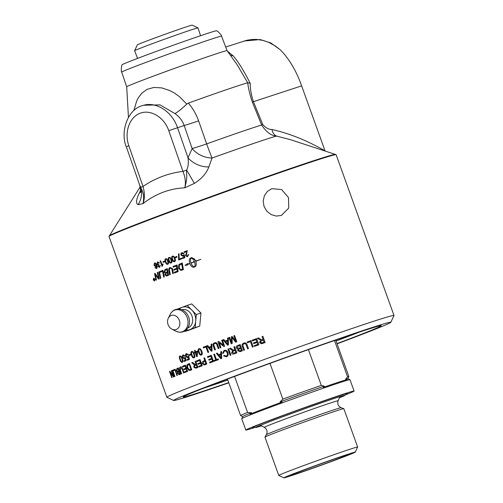 <?xml version="1.0" encoding="UTF-8"?>
<svg xmlns="http://www.w3.org/2000/svg" width="503" height="503" viewBox="0 0 503 503"><rect width="100%" height="100%" fill="white"/><g stroke="black" fill="none" stroke-linecap="round" stroke-linejoin="round"><path stroke-width="0.75" d="M140.463 192.454C140.947 192.888 140.714 190.518 139.759 185.343L140.79 187.355L143.015 186.456C155.194 178.175 168.511 173.151 182.954 171.378L186.619 170.052C186.079 173.485 188.084 176.352 184.758 187.833L194.403 183.388L186.619 170.052C188.185 167.336 188.65 163.255 188.015 157.797A19.843 13.663 -156.7 0 0 208.827 166.933L212.052 158.03A19.843 13.87 25 0 1 192.14 148.58L188.015 157.797L177.521 127.68C172.07 111.314 155.628 100.94 142.519 105.599L142.512 105.599C127.404 109.233 120.016 132.452 126.341 146.819L128.831 145.757C124.096 132.427 129.384 117.18 140.104 113.244C150.755 109.107 164.198 117.281 168.775 130.673L182.954 171.378C185.393 177.59 185.991 183.073 184.758 187.833C169.681 188.506 155.792 193.749 143.078 203.57C144.895 192.655 141.475 190.329 140.79 187.355A19.843 18.686 -81.5 0 1 138.061 204.664L143.078 203.57C144.833 198.616 144.814 192.913 143.015 186.456L128.831 145.757M198.61 120.852A19.843 0.78 -19 0 1 194.378 122.279A19.843 0.78 -19 0 1 184.173 125.499L192.14 148.58A19.843 0.773 161 0 0 206.651 143.902L198.61 120.852C196.227 114.175 192.806 108.258 188.348 103.102L186.783 104.064L179.2 96.431L174.352 93.005L169.492 90.427L161.608 87.874L153.799 87.465L147.109 89.333L141.601 93.376L138.237 97.928L136.665 101.065L133.848 110.622M143.613 105.234L160.011 104.888L174.981 113.59C178.175 111.748 182.105 108.573 186.783 104.064M174.981 113.59C179.395 116.734 182.463 120.707 184.173 125.499L168.775 130.673M325.101 151.032A9.922 6.633 118.2 0 0 325.101 151.051L301.643 85.875C296.355 70.892 289.212 58.845 280.209 49.747L270.74 42.9L260.177 39.567L243.98 41.032M166.877 397.251L109 236.485A120.701 2.553 -19.8 0 1 109.013 236.41A120.701 2.553 -19.8 0 1 221.697 193.202A120.701 2.553 -19.8 0 1 336.067 154.666A120.701 2.553 -19.8 0 1 336.123 154.717L394 315.475A120.701 2.553 160.2 0 0 331.043 335.727A120.701 2.553 160.2 0 0 212.656 378.583A120.701 2.553 160.2 0 0 166.877 397.251A120.701 2.553 160.2 0 0 166.921 397.288L173.686 400.476A115.407 2.44 -19.8 0 1 217.422 382.582A115.407 2.44 -19.8 0 1 331.64 341.254A115.407 2.44 -19.8 0 1 390.806 322.304A115.407 2.44 -19.8 0 1 337.085 343.838M390.806 322.304L393.994 315.538A120.701 2.553 160.2 0 0 394 315.475M271.815 188.675L281.605 189.543L288.471 197.541L288.753 208.053L281.447 215.429L276.336 216.07L271.199 214.611L266.86 211.254L264.037 206.475L263.176 201.011L264.383 195.698L267.433 191.36L271.815 188.675M187.173 305.403L191.737 303.906L200.955 313.042L196.315 314.564L187.173 305.403L177.326 309.119M200.955 313.042L199.735 326.114A120.701 2.553 160.2 0 0 189.442 329.999L184.878 331.502L195.164 327.616L196.315 314.564M184.507 359.054L182.539 357.52L182.325 355.929L183.105 354.772L185.022 356.005L184.513 356.275L183.306 355.401L183.004 357.256L184.375 358.337L185.4 357.35L186.154 360.701A120.701 2.553 160.2 0 0 184.148 361.481L183.884 360.752A120.701 2.553 -19.8 0 1 185.488 360.129L185.11 358.375L184.482 359.06L182.514 357.526L182.3 355.942L183.136 354.76M184.538 356.269L183.306 355.401M184.35 358.343L184.915 357.432M189.128 355.564L188.851 354.797A120.701 2.553 -19.8 0 1 190.492 354.169L190.769 354.936A120.701 2.553 160.2 0 0 189.109 355.571L188.832 354.804L190.511 354.162M191.806 351.421L191.762 351.44C190.782 351.817 190.675 353.062 191.436 355.168L191.417 355.181C192.228 357.331 193.095 358.199 194.045 357.79C193.077 358.205 192.209 357.337 191.417 355.181C190.65 353.068 190.763 351.823 191.737 351.446L193.007 351.691L194.378 354.049C195.139 356.168 195.019 357.419 194.026 357.796L193.969 357.815M194.485 350.516A120.701 2.553 -19.8 0 1 195.057 350.295L195.598 351.786A120.701 2.553 -19.8 0 1 197.66 351.006L197.195 356.558A120.701 2.553 160.2 0 0 196.723 356.74L195.271 352.71A120.701 2.553 160.2 0 0 194.642 352.949L194.391 352.245A120.701 2.553 -19.8 0 1 195.019 352.006L194.485 350.516L195.082 350.289M201.357 355.005C200.332 355.445 199.427 354.584 198.635 352.427C197.868 350.321 198.019 349.063 199.069 348.654L200.42 348.875L201.822 351.22C202.577 353.345 202.426 354.602 201.357 355.005L201.294 355.03M201.376 354.999C200.351 355.439 199.446 354.577 198.654 352.421C197.886 350.314 198.037 349.057 199.087 348.648L199.138 348.636M214.121 346.108L215.41 349.698A120.701 2.553 160.2 0 0 214.693 349.962L213.404 346.372C212.656 344.643 213.033 343.467 214.536 342.845L214.536 342.845C216.032 342.254 217.082 342.895 217.686 344.769L218.981 348.365A120.701 2.553 160.2 0 0 218.252 348.636L216.963 345.045C216.491 343.631 215.793 343.14 214.869 343.568C213.806 343.832 213.561 344.681 214.121 346.108M235.731 341.122L233.838 335.822A120.701 2.553 -19.8 0 1 234.58 335.545L236.819 341.77A120.701 2.553 160.2 0 0 235.643 342.203L232.046 337.494L232.248 343.448A120.701 2.553 160.2 0 0 231.21 343.832L228.972 337.614A120.701 2.553 -19.8 0 1 229.714 337.337L231.587 342.543L231.424 336.708A120.701 2.553 -19.8 0 1 232.122 336.45L235.731 341.122L233.826 335.822L234.587 335.545M172.303 370.334A120.701 2.553 -19.8 0 1 172.692 370.183L174.931 376.401A120.701 2.553 160.2 0 0 174.547 376.558L172.303 370.334L172.718 370.17M179.194 374.691L177.534 373.534L177.515 372.031L176.358 370.768L176.937 368.479A120.701 2.553 -19.8 0 1 178.225 367.97L180.464 374.188A120.701 2.553 160.2 0 0 179.194 374.691L179.125 374.716M182.495 366.285A120.701 2.553 -19.8 0 1 185.387 365.159L187.625 371.384A120.701 2.553 160.2 0 0 184.821 372.471L184.557 371.736A120.701 2.553 -19.8 0 1 186.839 370.849L186.154 368.95A120.701 2.553 160.2 0 0 184.016 369.78L183.752 369.045A120.701 2.553 -19.8 0 1 185.89 368.215L185.129 366.096A120.701 2.553 160.2 0 0 182.759 367.02L182.495 366.285L185.412 365.153M188.021 364.141A120.701 2.553 -19.8 0 1 189.53 363.556L191.775 369.774A120.701 2.553 160.2 0 0 190.329 370.334L188.807 370.309L187.254 368.014C186.531 365.731 186.789 364.436 188.021 364.141L189.556 363.55M190.329 370.334L188.832 370.302L187.279 368.007C186.556 365.719 186.814 364.43 188.047 364.128M195.045 364.549L196.082 364.191L195.082 361.424A120.701 2.553 -19.8 0 1 195.667 361.198L197.905 367.423A120.701 2.553 160.2 0 0 195.906 368.19L193.724 367.096L194.353 364.926L191.737 362.707A120.701 2.553 -19.8 0 1 192.46 362.424L195.365 364.461A120.701 2.553 -19.8 0 1 196.057 364.197L195.063 361.431L195.686 361.192M207.437 356.74A120.701 2.553 -19.8 0 1 211.291 355.288L213.53 361.512A120.701 2.553 160.2 0 0 209.795 362.915L209.531 362.179A120.701 2.553 -19.8 0 1 212.574 361.035L211.889 359.136A120.701 2.553 160.2 0 0 209.034 360.205L208.77 359.469A120.701 2.553 -19.8 0 1 211.625 358.4L210.864 356.281A120.701 2.553 160.2 0 0 207.701 357.47L207.437 356.74L211.304 355.281M224.219 355.37L223.546 355.835L226.419 356.828L223.546 355.835L224.206 355.376L226.168 356.118C227.413 355.451 227.746 354.395 227.161 352.955C226.513 351.301 225.596 350.673 224.42 351.075L223.351 353.263L222.54 353.332L224.105 350.39C225.929 349.881 227.205 350.635 227.934 352.666C228.557 354.76 228.041 356.149 226.407 356.828L226.249 356.885M226.18 356.111L226.18 356.111C227.425 355.445 227.758 354.395 227.174 352.955C226.526 351.301 225.608 350.673 224.432 351.069L224.52 351.037M240.201 344.568L237.938 345.398C236.504 345.882 235.982 346.756 236.379 348.013L238.032 349.113L237.674 350.736L240.214 351.61L237.674 350.736L238.026 349.113L236.366 348.019C235.976 346.756 236.492 345.888 237.925 345.404A120.701 2.553 -19.8 0 1 240.189 344.574L242.427 350.792A120.701 2.553 160.2 0 0 240.201 351.61L239.893 351.71M247.438 342.75L247.174 342.015A120.701 2.553 -19.8 0 1 250.972 340.625L253.21 346.85A120.701 2.553 160.2 0 0 252.399 347.145L250.425 341.656A120.701 2.553 160.2 0 0 247.432 342.75L247.168 342.015L250.978 340.625M158.502 278.203L157.294 272.538L157.829 272.324L159.193 278.888L158.596 279.121L155.264 274.405L156.483 279.951L155.955 280.158L154.547 273.607L155.094 273.393L158.502 278.203L157.269 272.544L157.848 272.318M160.243 272.192L160.086 271.45L162.972 270.331L164.28 276.908L163.682 277.14L162.519 271.312L160.218 272.198L160.067 271.457L162.997 270.318M172.755 269.79L173.422 273.393L172.762 273.651L171.825 268.854L170.328 268.162C169.505 268.351 169.266 269.281 169.605 270.96L170.291 274.594L169.649 274.839L168.914 270.966C168.505 269.13 168.882 267.967 170.045 267.489L172.485 268.615L172.755 269.79M159.602 267.395L157.961 266.427L158.093 265.119L156.886 264.056L157.628 261.83L159.376 262.906L158.923 263.176L157.772 262.409L157.382 263.849L158.835 264.408L158.451 266.25L159.394 266.854L159.747 265.597L160.275 265.527L159.552 267.414M159.42 266.848L159.765 265.59M162.985 261.73L164.55 261.126L164.789 261.799L163.23 262.403L162.985 261.73L164.569 261.12M167.769 264.251C166.883 264.635 166.091 263.886 165.393 262C164.72 260.152 164.839 259.051 165.757 258.699L166.927 258.888L168.153 260.938C168.826 262.792 168.694 263.899 167.769 264.251L167.706 264.27M165.757 258.699L165.757 258.699C164.858 259.045 164.739 260.145 165.412 261.994L165.393 262M171.114 262.968C170.196 263.365 169.392 262.616 168.694 260.73C168.021 258.888 168.159 257.788 169.096 257.423L170.297 257.599L171.536 259.649C172.208 261.503 172.064 262.61 171.114 262.968L171.045 262.994M171.133 262.962C170.215 263.358 169.41 262.61 168.712 260.724C168.04 258.882 168.178 257.781 169.115 257.417L169.165 257.398M174.547 261.661C173.61 262.063 172.787 261.321 172.089 259.435C171.416 257.593 171.567 256.486 172.535 256.109L173.761 256.285L175.013 258.328C175.679 260.183 175.528 261.29 174.547 261.661L174.478 261.686M179.162 259.076L181.445 258.215L181.677 258.856L178.666 259.994L178.49 253.958L179.081 253.732L179.162 259.076L181.464 258.209M187.594 256.731L185.538 255.788L186.701 251.594L184.331 252.487L184.098 251.846L187.305 250.639L186.154 255.574L187.405 256.178L187.959 254.732L188.606 254.568L187.468 256.775M187.349 256.197L187.977 254.725M193.818 267.206C192.303 267.477 190.97 266.269 189.82 263.585L187.77 264.358L187.745 265.024L184.966 265.333L187.795 263.528L187.776 264.194L189.769 263.446C188.927 260.642 189.166 258.844 190.492 258.045L191.7 257.593L194.542 259.02L193.315 259.479L191.153 257.97C190.31 259.076 190.247 260.749 190.97 262.994L194.51 261.667L194.359 261.29L193.787 261.503L194.12 259.51L196.164 260.611L195.585 260.831L195.736 261.208L200.842 259.303L195.786 261.346C196.616 264.157 196.365 265.955 195.026 266.753L193.743 267.231M191.712 257.593L190.505 258.045C189.178 258.838 188.939 260.636 189.788 263.44L189.769 263.446M181.904 252.563L180.885 253.694L180.979 255.122L183.105 256.323L180.979 255.122L180.885 253.694L181.998 252.531L183.979 253.506L183.381 253.795L182.092 253.116L181.57 254.826L183.029 255.681L184.293 254.694L184.84 257.662L182.476 258.555L182.243 257.913L184.136 257.203L183.865 255.643L183.004 256.354M182.973 255.7L183.721 254.814M175.352 257.769L175.107 257.096L176.817 256.448L177.062 257.121L175.333 257.775L175.094 257.102L176.836 256.442M162.085 266.433L160.105 260.975L160.602 260.787L162.142 265.037L162.846 263.849L163.079 264.496L162.085 266.433M155.389 267.426L154.962 267.659L156.508 268.602L154.937 267.665L155.37 267.439L156.314 268.049L156.634 267.722L156.414 265.603L155.76 266.684L154.025 265.351L154.515 263.044C155.314 262.66 156.075 263.371 156.785 265.169L157.206 267.621L156.433 268.627M155.748 267.948L156.659 267.715L156.414 265.603M154.578 263.019L154.05 265.345L155.723 266.703M181.816 270.199L180.91 270.432L178.691 268.495C178.125 266.357 178.402 264.899 179.521 264.113L182.268 262.962L183.406 269.595L181.539 270.3M173.07 266.452L176.968 264.968L178.15 271.595L174.478 272.991L174.34 272.242L177.333 271.098L176.962 269.036L174.019 270.155L173.887 269.407L176.83 268.281L176.415 265.98L173.208 267.206L173.07 266.452L176.987 264.962M164.984 269.551L167.323 268.652L168.58 275.248L167.084 275.826L166.468 276.015L164.959 274.965L165.267 273.135L164.06 272.148L164.984 269.551L167.342 268.646M167.084 275.826L166.468 276.015L164.978 274.959L165.286 273.129L164.079 272.142L165.009 269.545M158.829 271.934L159.413 271.708L160.759 278.278L160.187 278.505L158.829 271.934L159.432 271.702M154.641 280.995L153.258 279.938L153.629 278.19L155.031 279.24L154.616 281.001M261.635 339.846L263.056 339.362L262.063 336.601A120.701 2.553 -19.8 0 1 262.88 336.3L265.119 342.524A120.701 2.553 160.2 0 0 262.371 343.518L261.453 343.775L259.561 342.618L260.692 340.298L257.435 338.274A120.701 2.553 -19.8 0 1 258.454 337.903L261.635 339.846L262.101 339.707A120.701 2.553 -19.8 0 1 263.05 339.362L262.057 336.601L262.88 336.3M252.324 340.965L252.06 340.235A120.701 2.553 -19.8 0 1 256.637 338.563L258.875 344.788A120.701 2.553 160.2 0 0 254.43 346.404L254.166 345.668A120.701 2.553 -19.8 0 1 257.794 344.348L257.115 342.449A120.701 2.553 160.2 0 0 253.713 343.687L253.449 342.952A120.701 2.553 -19.8 0 1 256.844 341.713L256.084 339.6A120.701 2.553 160.2 0 0 252.317 340.971L252.053 340.235L256.643 338.563M243.722 350.321L242.427 346.724C241.673 345.001 242.125 343.8 243.792 343.134L243.779 343.134C245.433 342.499 246.552 343.115 247.149 344.995L248.444 348.592A120.701 2.553 160.2 0 0 247.646 348.881L246.351 345.291C245.885 343.876 245.137 343.398 244.118 343.857C242.955 344.153 242.653 345.014 243.213 346.441L244.508 350.031A120.701 2.553 160.2 0 0 243.71 350.321L242.421 346.73C241.66 345.001 242.119 343.807 243.779 343.134L244.156 343.015M244.332 343.788L244.118 343.857C245.15 343.398 245.892 343.876 246.357 345.291L247.652 348.881M234.285 353.791C232.902 354.313 232.009 353.999 231.619 352.855L232.631 350.56L229.525 348.497A120.701 2.553 -19.8 0 1 230.475 348.145L233.518 350.126L233.958 349.994A120.701 2.553 -19.8 0 1 234.857 349.667L233.857 346.9A120.701 2.553 -19.8 0 1 234.637 346.611L236.875 352.836A120.701 2.553 160.2 0 0 234.285 353.791L233.908 353.917M233.53 350.119L234.863 349.66L233.87 346.894L234.643 346.611M227.909 349.101A120.701 2.553 -19.8 0 1 228.664 348.818L230.908 355.036A120.701 2.553 160.2 0 0 230.148 355.319L227.909 349.101L228.676 348.812M218.528 354.716L220.836 353.861L220.767 351.748A120.701 2.553 -19.8 0 1 221.527 351.465L221.647 358.476A120.701 2.553 160.2 0 0 220.861 358.771L216.403 353.376A120.701 2.553 -19.8 0 1 217.221 353.068L218.528 354.716A120.701 2.553 -19.8 0 1 220.823 353.861L220.748 351.754L221.54 351.459M214.272 361.229L214.008 360.5L215.756 359.84L213.781 354.357A120.701 2.553 -19.8 0 1 214.473 354.099L216.447 359.582A120.701 2.553 -19.8 0 1 218.214 358.922L218.478 359.658A120.701 2.553 160.2 0 0 214.259 361.236L213.989 360.5A120.701 2.553 -19.8 0 1 215.737 359.846L213.762 354.364L214.485 354.093M203.916 358.067A120.701 2.553 -19.8 0 1 204.57 357.822L206.808 364.04A120.701 2.553 160.2 0 0 204.947 364.744L204.187 364.964L202.426 363.65C201.923 362.525 202.3 361.663 203.558 361.072A120.701 2.553 -19.8 0 1 204.822 360.594L203.916 358.067L204.589 357.815M204.947 364.744L204.187 364.964L202.445 363.644C201.948 362.518 202.325 361.657 203.577 361.066L204.84 360.588L203.935 358.061M196.51 360.877A120.701 2.553 -19.8 0 1 200.012 359.544L202.256 365.769A120.701 2.553 160.2 0 0 198.855 367.058L198.591 366.322A120.701 2.553 -19.8 0 1 201.357 365.272L200.672 363.367A120.701 2.553 160.2 0 0 198.081 364.354L197.817 363.625A120.701 2.553 -19.8 0 1 200.408 362.632L199.647 360.519A120.701 2.553 160.2 0 0 196.774 361.613L196.51 360.877L200.031 359.538M181.237 373.886L179.942 370.29C179.231 368.554 179.364 367.46 180.344 367.014L180.319 367.02C181.313 366.593 182.124 367.316 182.752 369.183L184.048 372.78A120.701 2.553 160.2 0 0 183.557 372.968L182.262 369.378L180.627 367.75L180.382 370.12L181.677 373.71A120.701 2.553 160.2 0 0 181.206 373.892L179.917 370.302C179.2 368.561 179.338 367.467 180.319 367.02L180.395 366.995M180.671 367.737L182.262 369.378M173.221 369.963A120.701 2.553 -19.8 0 1 175.145 369.196L177.383 375.414A120.701 2.553 160.2 0 0 176.968 375.584L174.994 370.095A120.701 2.553 160.2 0 0 173.485 370.698L173.221 369.963L175.17 369.183M173.045 375.634L171.316 370.736A120.701 2.553 -19.8 0 1 171.642 370.604L173.881 376.829A120.701 2.553 160.2 0 0 173.504 376.98L170.328 372.679L172.083 377.558A120.701 2.553 160.2 0 0 171.756 377.696L169.517 371.478A120.701 2.553 -19.8 0 1 169.869 371.327L173.045 375.634L171.29 370.749L171.674 370.598M227.557 338.135A120.701 2.553 -19.8 0 1 228.368 337.834L228.387 344.876A120.701 2.553 160.2 0 0 227.57 345.177L222.992 339.821A120.701 2.553 -19.8 0 1 223.854 339.506L225.193 341.141A120.701 2.553 -19.8 0 1 227.601 340.248L227.557 338.135L228.381 337.827M223.458 345.184L221.697 340.305A120.701 2.553 -19.8 0 1 222.401 340.041L224.64 346.265A120.701 2.553 160.2 0 0 223.873 346.548L219.17 342.757L220.924 347.642A120.701 2.553 160.2 0 0 220.22 347.906L217.981 341.682A120.701 2.553 -19.8 0 1 218.736 341.399L223.445 345.19L221.685 340.305L222.414 340.034M211.109 344.247A120.701 2.553 -19.8 0 1 211.857 343.964L212.046 350.956A120.701 2.553 160.2 0 0 211.291 351.239L206.915 345.819A120.701 2.553 -19.8 0 1 207.701 345.523L208.984 347.177A120.701 2.553 -19.8 0 1 211.197 346.347L211.109 344.247L211.87 343.964M203.193 347.215A120.701 2.553 -19.8 0 1 206.393 346.014L208.632 352.232A120.701 2.553 160.2 0 0 207.946 352.49L205.972 347.007A120.701 2.553 160.2 0 0 203.457 347.95L203.193 347.215L206.412 346.007M187.694 357.815L185.664 356.306L185.469 354.709L186.362 353.508L188.304 354.734L187.776 355.017L186.531 354.156L186.185 356.023L187.594 357.092L188.682 356.086L189.417 359.444A120.701 2.553 160.2 0 0 187.311 360.255L187.047 359.526A120.701 2.553 -19.8 0 1 188.732 358.878L188.361 357.117L187.65 357.834M187.795 355.011L186.531 354.156M187.569 357.099L188.172 356.174M182.281 362.323C181.482 362.688 180.69 361.789 179.904 359.632C179.137 357.52 179.169 356.306 179.999 355.973L181.105 356.275L182.407 358.652C183.167 360.777 183.123 362.003 182.281 362.323L182.243 362.342M179.999 355.973L179.999 355.973C179.194 356.294 179.162 357.514 179.929 359.626L179.904 359.632M182.086 361.682L182.426 361.041L181.935 358.84C181.218 356.979 180.659 356.231 180.25 356.596L180.225 356.602C179.69 356.614 179.747 357.558 180.382 359.444C181.093 361.305 181.652 362.053 182.061 361.695L182.444 361.035L181.91 358.846C181.199 356.992 180.634 356.243 180.225 356.602M182.306 362.317C181.508 362.682 180.715 361.783 179.929 359.626M187.72 357.809L185.689 356.3L185.494 354.703L186.324 353.527M187.336 360.249L187.072 359.519L188.757 358.865L188.361 357.117M203.476 347.944L203.212 347.208M207.965 352.484L205.972 347.007M211.323 349.132L211.235 347.095A120.701 2.553 160.2 0 0 209.443 347.768L211.449 350.434L211.235 347.095M209.003 347.171L211.216 346.341L211.122 344.241M211.31 351.232L206.928 345.812L207.714 345.517M220.239 347.9L217.994 341.675L218.748 341.399M223.885 346.542L219.17 342.757M227.652 343.059L227.62 341.003A120.701 2.553 160.2 0 0 225.671 341.719L227.758 344.366L227.62 341.003M225.193 341.141L227.614 340.248L227.57 338.129M227.576 345.177L223.005 339.821L223.866 339.5M171.787 377.684L169.542 371.465L169.895 371.321M173.529 376.973L170.328 372.679M173.516 370.692L173.252 369.957M176.993 375.571L174.994 370.095M183.582 372.962L182.287 369.372M196.799 361.607L196.535 360.871M198.1 364.348L197.836 363.612L200.427 362.625L199.647 360.519M198.88 367.052L198.61 366.316L201.376 365.266L200.672 363.367M204.004 364.203L204.646 364.021A120.663 2.546 -19.8 0 1 205.909 363.55L205.086 361.33A120.701 2.553 160.2 0 0 203.816 361.808L203.074 363.38L204.004 364.203L204.627 364.027A120.701 2.553 -19.8 0 1 205.89 363.556L205.086 361.33M204.966 364.738L204.205 364.958M216.46 359.576L218.227 358.916M220.918 356.658L220.855 354.609A120.701 2.553 160.2 0 0 218.987 355.3L221.031 357.96L220.855 354.609M220.874 358.765L216.416 353.37L217.233 353.068M230.16 355.313L227.922 349.095M235.863 352.427L235.108 350.377A120.701 2.553 160.2 0 0 233.455 350.987L232.405 352.559L234.008 353.112A120.663 2.546 -19.8 0 1 235.863 352.427L235.108 350.377M233.851 353.169L234.021 353.112A120.701 2.553 -19.8 0 1 235.85 352.433M234.297 353.785C232.914 354.307 232.021 353.999 231.631 352.848L232.644 350.553L229.538 348.497L230.487 348.145M243.792 343.134L244.162 343.015M253.719 343.681L253.449 342.945L256.851 341.713L256.084 339.6M254.436 346.404L254.172 345.668L257.8 344.348L257.115 342.449M262.094 342.845L261.61 342.971L262.094 342.845A120.701 2.553 -19.8 0 1 264.05 342.134L263.308 340.078A120.701 2.553 160.2 0 0 261.547 340.713L260.403 342.31L262.094 342.845A120.663 2.546 -19.8 0 1 264.05 342.134L263.308 340.078M261.453 343.775L259.567 342.618L260.692 340.292L257.442 338.274L258.46 337.903M154.063 279.97L154.591 280.02L154.421 279.561L154.063 279.97L154.566 280.026L154.402 279.574M154.49 280.29L153.446 278.976L154.258 279.391L154.27 278.656M154.22 279.404L154.245 278.662L154.792 280.171L153.905 280.052L154.025 279.517L153.446 278.976M154.465 280.303L153.905 280.052M154.584 280.749L154.905 279.291L153.711 278.423L153.402 279.882L154.559 280.762L154.88 279.297L153.711 278.423M154.666 280.982L153.283 279.932L153.654 278.184M160.206 278.492L158.854 271.928M167.832 274.739L167.436 272.664L166.411 273.054L165.512 274.695L166.77 275.147L167.832 274.739L167.417 272.67M166.789 275.141L167.813 274.745M166.047 272.393L167.292 271.916L166.851 269.639L165.141 270.337L164.682 271.903L166.021 272.4L167.273 271.922L166.833 269.646M167.109 275.82L166.493 276.009M173.227 267.2L173.089 266.445M174.038 270.149L173.906 269.401L176.849 268.275L176.415 265.98M174.497 272.984L174.359 272.236L177.352 271.092L176.962 269.036M182.589 269.105L181.702 263.981L179.514 265.2L179.408 268.269L180.81 269.665L182.589 269.105L181.684 263.987M179.885 264.804L179.496 265.207M180.81 269.665L182.57 269.111M181.828 270.199L180.929 270.425L178.703 268.495C178.144 266.351 178.42 264.892 179.533 264.106L182.281 262.956M155.628 266.068L155.987 264.584L154.723 263.585L154.478 265.131L155.641 266.062L155.968 264.591L154.761 263.572M155.773 267.936L156.339 268.042L155.773 267.936M162.111 266.427L160.13 260.969L160.62 260.78M162.142 265.037L162.865 263.842M182.495 258.548L182.262 257.913L184.155 257.196L183.865 255.643M183.4 253.795L182.111 253.11M194.378 266.829L194.365 266.829C195.227 265.722 195.29 264.05 194.573 261.805L191.021 263.132C191.907 265.32 193.02 266.546 194.365 266.829C195.214 265.729 195.277 264.05 194.56 261.805M193.831 267.206C192.316 267.477 190.983 266.269 189.838 263.578L189.82 263.585M200.854 259.296L195.736 261.208M194.133 259.51L193.8 261.497M194.51 261.667L194.359 261.29M194.523 261.661L190.97 262.994M193.328 259.479L191.153 257.97M189.788 263.44L187.776 264.194M187.808 263.522L184.966 265.333L187.764 265.018M187.606 256.725L185.55 255.788L186.701 251.594M184.343 252.481L184.111 251.84L187.317 250.632M178.684 259.988L178.502 253.952L179.093 253.732M174.321 261.12L174.818 260.485L174.459 258.536C173.818 256.92 173.246 256.291 172.749 256.649C172.133 256.712 172.108 257.567 172.655 259.221C173.29 260.843 173.856 261.472 174.359 261.107L174.837 260.479L174.44 258.542C173.799 256.92 173.233 256.297 172.736 256.656L172.768 256.649M174.566 261.654C173.629 262.057 172.806 261.315 172.108 259.429C171.435 257.586 171.586 256.48 172.554 256.102M170.938 262.409L171.366 261.799L170.982 259.862C170.341 258.24 169.781 257.611 169.297 257.97C168.712 258.02 168.694 258.875 169.241 260.523C169.876 262.145 170.435 262.773 170.919 262.415L171.385 261.799L171.001 259.856C170.36 258.234 169.8 257.605 169.316 257.964M168.027 263.082L167.631 261.139C166.996 259.517 166.443 258.888 165.977 259.24L165.952 259.246C165.386 259.296 165.374 260.145 165.921 261.793C166.556 263.415 167.109 264.05 167.574 263.698L168.027 263.082L167.612 261.145C166.977 259.523 166.424 258.894 165.952 259.246M167.593 263.691L168.008 263.088M167.788 264.245C166.902 264.628 166.109 263.88 165.412 261.994M163.249 262.396L163.003 261.723M159.627 267.389L157.98 266.42L158.112 265.112L156.911 264.05L157.596 261.843M158.948 263.17L157.81 262.39M169.668 274.833L168.933 270.96C168.524 269.124 168.907 267.961 170.064 267.483M172.781 273.645L171.844 268.847L170.347 268.156M163.701 277.134L162.519 271.312M155.98 280.146L154.572 273.601L155.119 273.387M158.615 279.115L155.264 274.405M252.405 347.145L250.425 341.656M240.201 350.78L239.73 350.937L240.201 350.78A120.663 2.546 -19.8 0 1 241.383 350.346L240.698 348.472A120.701 2.553 160.2 0 0 239.422 348.937L238.699 349.283L238.403 350.358L240.189 350.78A120.701 2.553 -19.8 0 1 241.377 350.346L240.698 348.472M238.724 348.353L239.076 348.233A120.663 2.546 -19.8 0 1 240.447 347.73L239.667 345.599A120.701 2.553 160.2 0 0 238.183 346.139L237.661 346.366L237.171 347.724L239.063 348.239A120.701 2.553 -19.8 0 1 240.434 347.736L239.667 345.599M238.711 348.353L239.076 348.233M223.363 353.263L222.552 353.326L224.118 350.384M207.72 357.47L207.456 356.734M209.053 360.198L208.789 359.469L211.644 358.394L210.864 356.281M209.814 362.908L209.55 362.173L212.593 361.028L211.889 359.136M195.654 367.504L195.654 367.504A120.663 2.546 -19.8 0 1 197.075 366.957L196.315 364.908A120.701 2.553 160.2 0 0 195.032 365.398L194.321 366.863L195.636 367.511A120.701 2.553 -19.8 0 1 197.057 366.964L196.315 364.908M195.755 368.24L193.743 367.083L194.372 364.92L191.762 362.694L192.486 362.418M189.323 369.736L190.096 369.586A120.663 2.546 -19.8 0 1 190.97 369.246L189.241 364.505A120.701 2.553 160.2 0 0 188.348 364.851L187.5 365.675L187.814 367.819L189.323 369.736L190.071 369.592A120.701 2.553 -19.8 0 1 190.951 369.259L189.241 364.505M190.354 370.321L189.587 370.516M182.784 367.014L182.52 366.278M184.041 369.774L183.777 369.039L185.915 368.202L185.129 366.096M184.846 372.465L184.582 371.73L186.858 370.843L186.154 368.95M179.099 373.892L179.099 373.892A120.663 2.546 -19.8 0 1 179.772 373.622L179.068 371.755A120.701 2.553 160.2 0 0 178.345 372.044L177.924 373.27L179.074 373.899A120.701 2.553 -19.8 0 1 179.747 373.635L179.068 371.755M178.056 371.321L178.056 371.321A120.663 2.546 -19.8 0 1 178.829 371.013L178.037 368.881A120.701 2.553 160.2 0 0 177.194 369.215L176.798 370.598L178.024 371.327A120.701 2.553 -19.8 0 1 178.804 371.019L178.037 368.881M179.219 374.685L177.559 373.522L177.54 372.025L176.383 370.761L176.962 368.473L178.251 367.957M174.572 376.546L172.334 370.327M231.6 342.543L231.43 336.708L232.128 336.45M231.223 343.832L228.984 337.607L229.726 337.337M235.656 342.197L232.046 337.494M218.264 348.629L216.975 345.045C216.504 343.631 215.806 343.134 214.882 343.562M214.712 349.956L213.417 346.366C212.668 344.637 213.046 343.461 214.548 342.845M201.659 353.672L201.213 351.452C200.49 349.598 199.854 348.875 199.314 349.277L199.295 349.283C198.641 349.334 198.622 350.308 199.245 352.194C199.968 354.049 200.596 354.778 201.137 354.37L201.659 353.672L201.194 351.459C200.471 349.604 199.836 348.881 199.295 349.283M201.106 354.382L201.64 353.678M197.333 351.924A120.701 2.553 160.2 0 0 195.849 352.49L196.862 355.294L197.352 351.918L196.862 355.294M194.667 352.943L194.41 352.238L195.038 351.999L194.504 350.509M196.742 356.734L195.271 352.71M195.617 351.779L197.679 351M194.284 356.476L193.818 354.263C193.095 352.408 192.486 351.672 191.989 352.062L191.964 352.069C191.347 352.113 191.354 353.075 191.983 354.961C192.699 356.816 193.309 357.551 193.806 357.161L194.284 356.476L193.793 354.269C193.07 352.414 192.46 351.679 191.964 352.069M193.781 357.168L194.259 356.482M184.173 361.475L183.909 360.739L185.513 360.117L185.11 358.375M199.735 326.114L195.164 327.616M186.123 329.974A11.808 9.526 -108.1 0 0 190.021 329.559A11.808 9.526 -108.1 0 0 195.742 321.09A11.808 9.526 -108.1 0 0 191.744 309.986A11.808 9.526 -108.1 0 0 182.023 307.346A11.808 9.526 -108.1 0 0 179.282 309.106M184.513 331.131L184.878 331.502M177.314 317.154A7.438 6.005 -108.1 0 0 168.291 318.223A7.438 6.005 -108.1 0 0 171.869 329.132A7.438 6.005 -108.1 0 0 179.213 326.566A7.438 6.005 -108.1 0 0 177.314 317.154M200.559 35.713L198.025 27.904A33.72 0.71 160.2 0 0 198.012 27.891A33.72 0.71 160.2 0 0 166.059 38.656A33.72 0.71 160.2 0 0 134.578 50.734A33.72 0.71 160.2 0 0 134.571 50.746L137.596 58.379M198.012 27.891L192.177 25.15A29.155 0.616 160.2 0 0 164.544 34.456A29.155 0.616 160.2 0 0 137.325 44.899L134.578 50.734M342.832 456.196A30.846 0.654 160.2 0 0 310.483 467.589A30.846 0.654 160.2 0 0 290.527 475.423A30.846 0.654 160.2 0 0 319.763 465.602A30.846 0.654 160.2 0 0 348.56 454.53A30.846 0.654 160.2 0 0 342.832 456.196M290.904 475.8A37.939 0.799 -19.8 0 1 283.862 477.85A37.939 0.799 -19.8 0 1 319.273 464.231A37.939 0.799 -19.8 0 1 355.237 452.153A37.939 0.799 -19.8 0 1 330.54 461.842A37.939 0.799 -19.8 0 1 290.904 475.8M334.501 340.525L347.56 376.797L345.63 379.168L347.208 379.52A56.713 1.201 160.2 0 0 323.335 387.341L324.36 386.141L321.31 385.399L308.433 349.635M270.004 363.399L282.856 399.099L280.07 401.922L282.101 402.035A56.713 1.201 160.2 0 0 250.01 414.158L251.475 412.718L247.57 412.429L234.599 376.407M242.71 416.578L240.623 415.597A57.537 1.213 -19.8 0 1 240.604 415.579A57.537 1.213 -19.8 0 1 247.57 412.429M347.56 376.797A57.537 1.213 -19.8 0 1 348.875 376.596A57.537 1.213 -19.8 0 1 348.875 376.621L347.894 378.709M282.856 399.099A57.537 1.213 -19.8 0 1 321.31 385.399M345.63 379.168A55.883 1.182 -19.8 0 1 347.862 378.69L349.975 379.683A57.537 1.213 -19.8 0 1 349.994 379.708L354.087 391.057A57.537 1.213 -19.8 0 1 346.297 394.541M280.07 401.922A55.883 1.182 -19.8 0 1 324.36 386.141M254.028 427.757A57.537 1.213 -19.8 0 1 245.81 430.04L241.723 418.685A57.537 1.213 -19.8 0 1 241.729 418.659L242.723 416.547A55.883 1.182 -19.8 0 1 251.475 412.718M283.862 477.85L278.763 475.454A41.925 0.887 -19.8 0 1 278.75 475.436A41.925 0.887 -19.8 0 1 317.896 460.402A41.925 0.887 -19.8 0 1 357.639 447.035A41.925 0.887 -19.8 0 1 357.639 447.054L343.845 408.706A41.925 0.887 -19.8 0 0 343.819 408.694A41.925 0.887 -19.8 0 0 304.095 422.074A41.925 0.887 -19.8 0 0 264.955 437.088A41.925 0.887 -19.8 0 0 264.949 437.113L278.75 475.436M253.242 427.569A50.514 1.069 -19.8 0 1 252.424 427.663A50.514 1.069 -19.8 0 1 299.587 409.549A50.514 1.069 -19.8 0 1 347.472 393.44A50.514 1.069 -19.8 0 1 346.781 393.893M245.81 430.04A57.537 1.213 -19.8 0 1 299.536 409.404A57.537 1.213 -19.8 0 1 354.087 391.057M241.729 418.659A57.537 1.213 -19.8 0 1 295.45 398.055A57.537 1.213 -19.8 0 1 349.975 379.683M359.79 331.961A102.593 2.169 -19.8 0 1 338.953 339.965A102.593 2.169 -19.8 0 1 336.079 341.047M227.809 380.029A102.593 2.169 -19.8 0 1 203.746 388.14M336.997 343.599A105.24 2.226 160.2 0 0 381.211 325.655A105.24 2.226 160.2 0 0 325.41 343.675A105.24 2.226 160.2 0 0 223.131 380.714A105.24 2.226 160.2 0 0 183.218 396.936A105.24 2.226 160.2 0 0 228.727 382.582M228.808 382.821A115.407 2.44 -19.8 0 1 173.686 400.476M221.578 36.178C221.999 35.99 220.786 34.443 217.937 31.532L216.604 30.752A50.243 1.063 160.2 0 0 207.28 33.468A50.243 1.063 160.2 0 0 154.779 51.96A50.243 1.063 160.2 0 0 122.072 64.786L121.537 66.239C121.204 70.294 121.254 72.262 121.701 72.136A53.079 1.119 -19.8 0 1 155.767 58.744A53.079 1.119 -19.8 0 1 211.713 39.027A53.079 1.119 -19.8 0 1 221.578 36.178L227.079 50.665A53.349 1.125 -19.8 0 0 227.079 50.658L237.001 64.516L247.728 82.769C248.369 88.528 249.922 95.004 252.393 102.191L261.648 125.027C266.282 132.088 271.243 135.772 276.524 136.08L290.256 139.608M325.039 150.869C307.138 140.538 289.451 133.421 271.972 129.516A9.922 7.595 -81.3 0 0 276.524 136.08A72.885 1.54 -19.8 0 0 212.052 158.03A19.843 0.773 70.2 0 1 206.651 143.902A65.264 1.377 -19.8 0 1 261.648 125.027A9.922 0.346 -22.1 0 1 262.748 124.499L253.418 101.681A9.922 0.396 -22.4 0 0 252.393 102.191M230.5 55.317L233.128 55.77L227.488 51.212M301.643 85.875L253.418 101.681C251.249 94.966 250.186 88.88 250.243 83.423L248.117 82.844M250.243 83.423C243.936 70.873 238.233 61.655 233.128 55.77M225.696 47.012L247.017 40.221L252.449 39.448L256.819 39.435L263.088 40.41L268.583 42.271L275.575 46.144L280.209 49.747M140.651 190.14L139.243 193.202A19.843 13.663 -156.7 0 0 140.601 191.524M194.403 183.388C201.753 178.691 206.557 173.202 208.827 166.933M139.243 193.202C136.124 199.779 135.728 203.602 138.061 204.664M126.341 146.819L139.74 185.274M188.348 103.102A64.485 1.364 -19.8 0 1 247.728 82.769M121.701 72.136L126.693 86.805A53.349 1.125 -19.8 0 1 126.693 86.799A53.349 1.125 -19.8 0 1 176.503 67.679A53.349 1.125 -19.8 0 1 227.079 50.658M187.826 327.937A9.576 7.727 -108.1 0 0 191.197 325.296A9.576 7.727 -108.1 0 0 189.411 311.992A9.576 7.727 -108.1 0 0 181.86 309.741M184.104 312.677A11.462 9.249 -108.1 0 0 170.209 314.331C172.724 309.892 176.415 308.295 181.281 309.527C185.091 310.942 187.663 313.759 188.996 317.99C190.021 321.763 189.568 325.171 187.644 328.214C184.475 332.282 180.495 333.256 175.717 331.131A11.462 9.249 -108.1 0 0 186.242 328.604A11.462 9.249 -108.1 0 0 184.104 312.677M341.166 407.713C338.217 406.279 337.199 403.966 338.11 400.784A39.221 0.83 -19.8 0 0 300.926 413.271A39.221 0.83 -19.8 0 0 264.32 427.349C267.049 429.222 267.734 431.649 266.383 434.636A39.756 0.843 -19.8 0 1 303.498 420.407A39.756 0.843 -19.8 0 1 341.166 407.713L343.819 408.694M109.013 236.41L109.409 235.75A120.104 2.54 -19.8 0 1 221.54 192.762A120.104 2.54 -19.8 0 1 335.338 154.415L336.067 154.666M271.972 129.516C268.696 129.529 265.622 127.856 262.748 124.499M143.638 105.228L142.519 105.599M171.869 329.132L175.717 331.131M168.291 318.223L170.209 314.331M252.82 427.361L255.851 427.556L261.547 425.865M346.976 393.465L344.769 395.547L339.299 397.873M256.027 427.141L273.833 420.03L311.219 406.405C331.251 399.382 342.298 395.691 344.36 395.339M240.604 415.579L227.463 379.08M348.875 376.596L335.74 340.097M355.237 452.153L357.639 447.054M266.383 434.636L264.955 437.088M338.11 400.784L339.795 396.653M264.32 427.349L260.384 425.242M289.841 139.469L290.181 139.583M126.693 86.799L128.447 117.318M140.211 186.871L109.409 235.75M289.829 139.463L335.338 154.415"/></g></svg>
